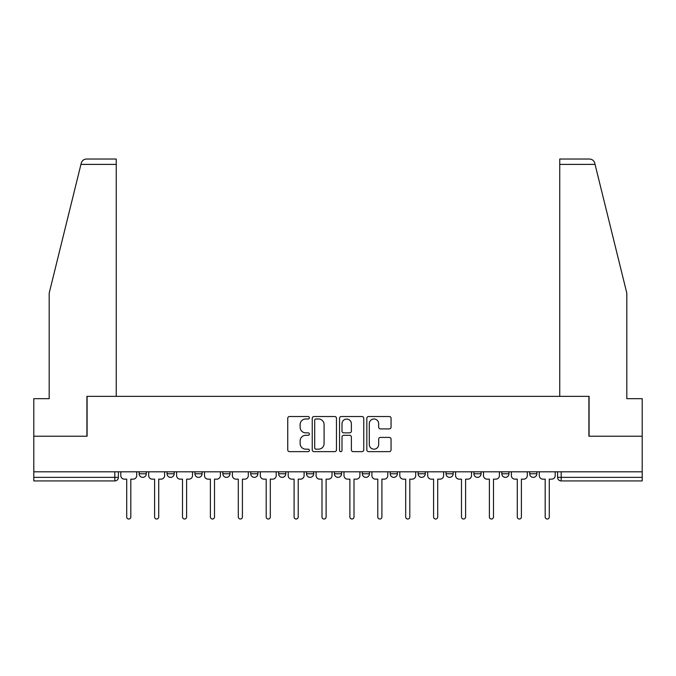 <?xml version="1.0" encoding="UTF-8"?>
<svg xmlns="http://www.w3.org/2000/svg" width="676" height="676" viewBox="0 0 676 676"><rect width="100%" height="100%" fill="white"/><g stroke="black" fill="none" stroke-linecap="round" stroke-linejoin="round"><path stroke-width="1.01" d="M309.388 417.751A1.225 1.225 0 0 0 308.155 416.526L289.505 416.526A1.758 1.758 0 0 0 287.748 418.283L287.748 449.878A1.758 1.758 0 0 0 289.505 451.636L308.155 451.636A1.225 1.225 0 0 0 309.388 450.402A1.225 1.225 0 0 0 308.155 449.177L305.746 449.177A5.619 5.619 0 0 1 300.127 443.557L300.127 440.929A5.619 5.619 0 0 1 305.746 435.31L308.155 435.31A1.225 1.225 0 0 0 309.388 434.077A1.225 1.225 0 0 0 308.155 432.851L305.746 432.851A5.619 5.619 0 0 1 300.127 427.232L300.127 424.604A5.619 5.619 0 0 1 305.746 418.985L308.155 418.985A1.225 1.225 0 0 0 309.388 417.751M446.016 471.814L446.016 473.783L453.173 473.783A3.574 3.574 0 0 1 449.591 477.357A3.574 3.574 0 0 1 446.016 473.783L446.016 471.814M362.319 471.814L362.319 473.783L369.476 473.783A3.574 3.574 0 0 1 365.902 477.357A3.574 3.574 0 0 1 362.319 473.783L362.319 471.814M306.524 471.814L306.524 473.783L313.681 473.783A3.574 3.574 0 0 1 310.098 477.357A3.574 3.574 0 0 1 306.524 473.783L306.524 471.814M278.63 471.814L278.63 473.783L285.779 473.783A3.574 3.574 0 0 1 282.205 477.357A3.574 3.574 0 0 1 278.63 473.783L278.63 471.814M222.826 471.814L222.826 473.783L229.984 473.783A3.574 3.574 0 0 1 226.409 477.357A3.574 3.574 0 0 1 222.826 473.783L222.826 471.814M389.3 428.905A1.758 1.758 0 0 0 391.058 427.147L391.058 418.283A1.758 1.758 0 0 0 389.3 416.526L368.589 416.526A1.758 1.758 0 0 0 366.831 418.283L366.831 449.878A1.758 1.758 0 0 0 368.589 451.636L389.3 451.636A1.758 1.758 0 0 0 391.058 449.878L391.058 439.172A1.758 1.758 0 0 0 389.3 437.414L380.436 437.414A1.758 1.758 0 0 0 378.678 439.172L378.678 444.478A4.698 4.698 0 0 1 373.989 449.177A4.698 4.698 0 0 1 369.29 444.478L369.29 423.683A4.698 4.698 0 0 1 373.989 418.985A4.698 4.698 0 0 1 378.678 423.683L378.678 427.147A1.758 1.758 0 0 0 380.436 428.905L389.3 428.905M80.943 164.395L81.255 163.11C82.075 160.575 83.807 159.215 86.469 159.029L116.247 159.029L116.247 164.395L80.943 164.395L49.179 293.156L49.179 398.671L33.8 398.671L33.8 436.223L87.094 436.223L87.094 396.347L588.906 396.347L588.906 436.223L642.2 436.223L642.2 471.814L33.8 471.814L33.8 477.357L118.393 477.357L118.393 471.814L118.393 477.357A3.574 3.574 0 0 1 114.81 480.932L33.8 480.932L33.8 477.357M116.247 164.395L116.247 396.347L86.917 396.347L86.917 436.223L33.8 436.223L33.8 471.814M336.462 418.283A1.758 1.758 0 0 0 334.704 416.526L313.994 416.526A1.758 1.758 0 0 0 312.236 418.283L312.236 449.878A1.758 1.758 0 0 0 313.994 451.636L334.704 451.636A1.758 1.758 0 0 0 336.462 449.878L336.462 418.283M341.295 416.526L362.006 416.526A1.758 1.758 0 0 1 363.764 418.283L363.764 449.878A1.758 1.758 0 0 1 362.006 451.636L353.142 451.636A1.758 1.758 0 0 1 351.385 449.878L351.385 437.068A1.758 1.758 0 0 0 349.627 435.31L343.746 435.31A1.758 1.758 0 0 0 341.997 437.068L341.997 450.402A1.225 1.225 0 0 1 340.763 451.636A1.225 1.225 0 0 1 339.538 450.402L339.538 418.283A1.758 1.758 0 0 1 341.295 416.526M557.607 471.814L557.607 477.357L642.2 477.357L642.2 480.932L561.19 480.932A3.574 3.574 0 0 1 557.607 477.357M642.2 471.814L642.2 477.357M536.862 471.814L536.862 473.783A3.574 3.574 0 0 1 533.288 477.357A3.574 3.574 0 0 1 529.714 473.783L536.862 473.783M529.714 471.814L529.714 473.783M508.969 471.814L508.969 473.783A3.574 3.574 0 0 1 505.394 477.357A3.574 3.574 0 0 1 501.812 473.783A3.574 3.574 0 0 0 505.394 477.357M501.812 471.814L501.812 473.783L508.969 473.783M481.067 471.814L481.067 473.783A3.574 3.574 0 0 1 477.493 477.357A3.574 3.574 0 0 1 473.918 473.783A3.574 3.574 0 0 0 477.493 477.357M473.918 471.814L473.918 473.783L481.067 473.783M453.173 471.814L453.173 473.783A3.574 3.574 0 0 1 449.591 477.357M425.272 471.814L425.272 473.783A3.574 3.574 0 0 1 421.697 477.357A3.574 3.574 0 0 1 418.114 473.783L425.272 473.783M418.114 471.814L418.114 473.783M397.37 471.814L397.37 473.783A3.574 3.574 0 0 1 393.795 477.357A3.574 3.574 0 0 1 390.221 473.783L397.37 473.783L397.37 471.814M390.221 471.814L390.221 473.783M369.476 471.814L369.476 473.783M341.574 471.814L341.574 473.783A3.574 3.574 0 0 1 338 477.357A3.574 3.574 0 0 1 334.426 473.783L341.574 473.783L341.574 471.814M334.426 471.814L334.426 473.783M313.681 471.814L313.681 473.783L313.681 471.814M285.779 473.783L285.779 471.814L285.779 473.783A3.574 3.574 0 0 1 282.205 477.357M257.886 471.814L257.886 473.783A3.574 3.574 0 0 1 254.303 477.357A3.574 3.574 0 0 1 250.728 473.783A3.574 3.574 0 0 0 254.303 477.357A3.574 3.574 0 0 0 257.886 473.783L257.886 471.814M250.728 471.814L250.728 473.783L257.886 473.783M229.984 471.814L229.984 473.783M202.082 471.814L202.082 473.783A3.574 3.574 0 0 1 198.507 477.357A3.574 3.574 0 0 1 194.933 473.783A3.574 3.574 0 0 0 198.507 477.357A3.574 3.574 0 0 0 202.082 473.783L194.933 473.783L194.933 471.814M167.031 471.814L167.031 473.783L174.188 473.783L174.188 471.814L174.188 473.783A3.574 3.574 0 0 1 170.606 477.357A3.574 3.574 0 0 1 167.031 473.783A3.574 3.574 0 0 0 170.606 477.357M139.138 471.814L139.138 473.783L146.286 473.783L146.286 471.814L146.286 473.783A3.574 3.574 0 0 1 142.712 477.357A3.574 3.574 0 0 1 139.138 473.783A3.574 3.574 0 0 0 142.712 477.357M315.929 418.985A1.225 1.225 0 0 0 314.695 420.21L314.695 447.951A1.225 1.225 0 0 0 315.929 449.177L318.472 449.177A5.619 5.619 0 0 0 324.091 443.557L324.091 424.604A5.619 5.619 0 0 0 318.472 418.985L315.929 418.985M351.385 423.767A4.698 4.698 0 0 0 346.687 419.069A4.698 4.698 0 0 0 341.997 423.767L341.997 431.094A1.758 1.758 0 0 0 343.746 432.851L349.627 432.851A1.758 1.758 0 0 0 351.385 431.094L351.385 423.767M120.801 475.566L120.801 471.814L120.801 475.566A3.574 3.574 48.4 0 0 124.384 479.149L126.708 479.149L126.708 516.971A2.053 2.053 48.4 0 0 128.761 519.024A2.053 2.053 48.4 0 0 130.814 516.971L130.814 479.149L133.147 479.149A3.574 3.574 48.4 0 0 136.721 475.566L136.721 471.814M124.384 479.149L126.708 479.149L126.708 516.971M130.814 516.971L130.814 479.149L133.147 479.149M148.703 475.566L148.703 471.814L148.703 475.566A3.574 3.574 48.4 0 0 152.277 479.149L154.601 479.149L154.601 516.971A2.053 2.053 48.4 0 0 156.663 519.024A2.053 2.053 48.4 0 0 158.716 516.971L158.716 479.149L161.04 479.149A3.574 3.574 48.4 0 0 164.614 475.566L164.614 471.814M176.597 475.566L176.597 471.814L176.597 475.566A3.574 3.574 48.4 0 0 180.179 479.149L182.503 479.149L182.503 516.971A2.053 2.053 48.4 0 0 184.556 519.024A2.053 2.053 48.4 0 0 186.618 516.971L186.618 479.149L188.942 479.149A3.574 3.574 48.4 0 0 192.516 475.566L192.516 471.814M81.255 163.11C81.754 161.665 81.754 161.665 81.255 163.11M595.057 164.395L594.745 163.11C594.246 161.665 594.246 161.665 594.745 163.11C594.246 161.665 594.246 161.665 594.745 163.11C593.925 160.575 592.193 159.215 589.531 159.029L559.753 159.029L559.753 396.347L589.083 396.347L589.083 436.223L642.2 436.223L642.2 398.671L626.821 398.671L626.821 293.156L595.057 164.395L559.753 164.395M152.277 479.149L154.601 479.149L154.601 516.971M158.716 516.971L158.716 479.149L161.04 479.149M180.179 479.149L182.503 479.149L182.503 516.971M186.618 516.971L186.618 479.149L188.942 479.149M204.498 475.566L204.498 471.814L204.498 475.566A3.574 3.574 48.4 0 0 208.073 479.149L210.397 479.149L210.397 516.971A2.053 2.053 48.4 0 0 212.458 519.024A2.053 2.053 48.4 0 0 214.512 516.971L214.512 479.149L216.835 479.149A3.574 3.574 48.4 0 0 220.418 475.566L220.418 471.814M232.4 475.566L232.4 471.814L232.4 475.566A3.574 3.574 48.4 0 0 235.975 479.149L238.298 479.149L238.298 516.971A2.053 2.053 48.4 0 0 240.352 519.024A2.053 2.053 48.4 0 0 242.414 516.971L242.414 479.149L244.737 479.149A3.574 3.574 48.4 0 0 248.312 475.566L248.312 471.814M260.294 475.566L260.294 471.814L260.294 475.566A3.574 3.574 48.4 0 0 263.877 479.149L266.2 479.149L266.2 516.971A2.053 2.053 48.4 0 0 268.254 519.024A2.053 2.053 48.4 0 0 270.307 516.971L270.307 479.149L272.639 479.149A3.574 3.574 48.4 0 0 276.214 475.566L276.214 471.814M208.073 479.149L210.397 479.149L210.397 516.971M214.512 516.971L214.512 479.149L216.835 479.149M235.975 479.149L238.298 479.149L238.298 516.971M242.414 516.971L242.414 479.149L244.737 479.149M263.877 479.149L266.2 479.149L266.2 516.971M270.307 516.971L270.307 479.149L272.639 479.149M288.196 475.566L288.196 471.814L288.196 475.566A3.574 3.574 48.4 0 0 291.77 479.149L294.094 479.149L294.094 516.971A2.053 2.053 48.4 0 0 296.156 519.024A2.053 2.053 48.4 0 0 298.209 516.971L298.209 479.149L300.533 479.149A3.574 3.574 48.4 0 0 304.107 475.566L304.107 471.814M291.77 479.149L294.094 479.149L294.094 516.971M298.209 516.971L298.209 479.149L300.533 479.149M316.089 475.566L316.089 471.814L316.089 475.566A3.574 3.574 48.4 0 0 319.672 479.149L321.996 479.149L321.996 516.971A2.053 2.053 48.4 0 0 324.049 519.024A2.053 2.053 48.4 0 0 326.111 516.971L326.111 479.149L328.435 479.149A3.574 3.574 48.4 0 0 332.009 475.566L332.009 471.814M319.672 479.149L321.996 479.149L321.996 516.971M326.111 516.971L326.111 479.149L328.435 479.149M343.991 475.566L343.991 471.814L343.991 475.566A3.574 3.574 48.4 0 0 347.565 479.149L349.889 479.149L349.889 516.971A2.053 2.053 48.4 0 0 351.951 519.024A2.053 2.053 48.4 0 0 354.004 516.971L354.004 479.149L356.328 479.149A3.574 3.574 48.4 0 0 359.911 475.566L359.911 471.814M347.565 479.149L349.889 479.149L349.889 516.971M354.004 516.971L354.004 479.149L356.328 479.149M371.893 475.566L371.893 471.814L371.893 475.566A3.574 3.574 48.4 0 0 375.467 479.149L377.791 479.149L377.791 516.971A2.053 2.053 48.4 0 0 379.844 519.024A2.053 2.053 48.4 0 0 381.906 516.971L381.906 479.149L384.23 479.149A3.574 3.574 48.4 0 0 387.804 475.566L387.804 471.814M375.467 479.149L377.791 479.149L377.791 516.971M381.906 516.971L381.906 479.149L384.23 479.149M399.786 475.566L399.786 471.814L399.786 475.566A3.574 3.574 48.4 0 0 403.361 479.149L405.693 479.149L405.693 516.971A2.053 2.053 48.4 0 0 407.746 519.024A2.053 2.053 48.4 0 0 409.8 516.971L409.8 479.149L412.123 479.149A3.574 3.574 48.4 0 0 415.706 475.566L415.706 471.814M403.361 479.149L405.693 479.149L405.693 516.971M409.8 516.971L409.8 479.149L412.123 479.149M427.688 475.566L427.688 471.814L427.688 475.566A3.574 3.574 48.4 0 0 431.263 479.149L433.586 479.149L433.586 516.971A2.053 2.053 48.4 0 0 435.648 519.024A2.053 2.053 48.4 0 0 437.702 516.971L437.702 479.149L440.025 479.149A3.574 3.574 48.4 0 0 443.6 475.566L443.6 471.814M431.263 479.149L433.586 479.149L433.586 516.971M437.702 516.971L437.702 479.149L440.025 479.149M455.582 475.566L455.582 471.814L455.582 475.566A3.574 3.574 48.4 0 0 459.165 479.149L461.488 479.149L461.488 516.971A2.053 2.053 48.4 0 0 463.542 519.024A2.053 2.053 48.4 0 0 465.603 516.971L465.603 479.149L467.927 479.149A3.574 3.574 48.4 0 0 471.502 475.566L471.502 471.814M459.165 479.149L461.488 479.149L461.488 516.971M465.603 516.971L465.603 479.149L467.927 479.149M483.484 475.566L483.484 471.814L483.484 475.566A3.574 3.574 48.4 0 0 487.058 479.149L489.382 479.149L489.382 516.971A2.053 2.053 48.4 0 0 491.444 519.024A2.053 2.053 48.4 0 0 493.497 516.971L493.497 479.149L495.821 479.149A3.574 3.574 48.4 0 0 499.403 475.566L499.403 471.814M487.058 479.149L489.382 479.149L489.382 516.971M493.497 516.971L493.497 479.149L495.821 479.149M511.386 475.566L511.386 471.814L511.386 475.566A3.574 3.574 48.4 0 0 514.96 479.149L517.284 479.149L517.284 516.971A2.053 2.053 48.4 0 0 519.337 519.024A2.053 2.053 48.4 0 0 521.399 516.971L521.399 479.149L523.723 479.149A3.574 3.574 48.4 0 0 527.297 475.566L527.297 471.814M514.96 479.149L517.284 479.149L517.284 516.971M521.399 516.971L521.399 479.149L523.723 479.149M539.279 475.566L539.279 471.814L539.279 475.566A3.574 3.574 48.4 0 0 542.853 479.149L545.186 479.149L545.186 516.971A2.053 2.053 48.4 0 0 547.239 519.024A2.053 2.053 48.4 0 0 549.292 516.971L549.292 479.149L551.616 479.149A3.574 3.574 48.4 0 0 555.199 475.566L555.199 471.814M542.853 479.149L545.186 479.149L545.186 516.971M549.292 516.971L549.292 479.149L551.616 479.149M114.81 471.814L114.81 480.932M561.19 471.814L561.19 480.932"/></g></svg>
